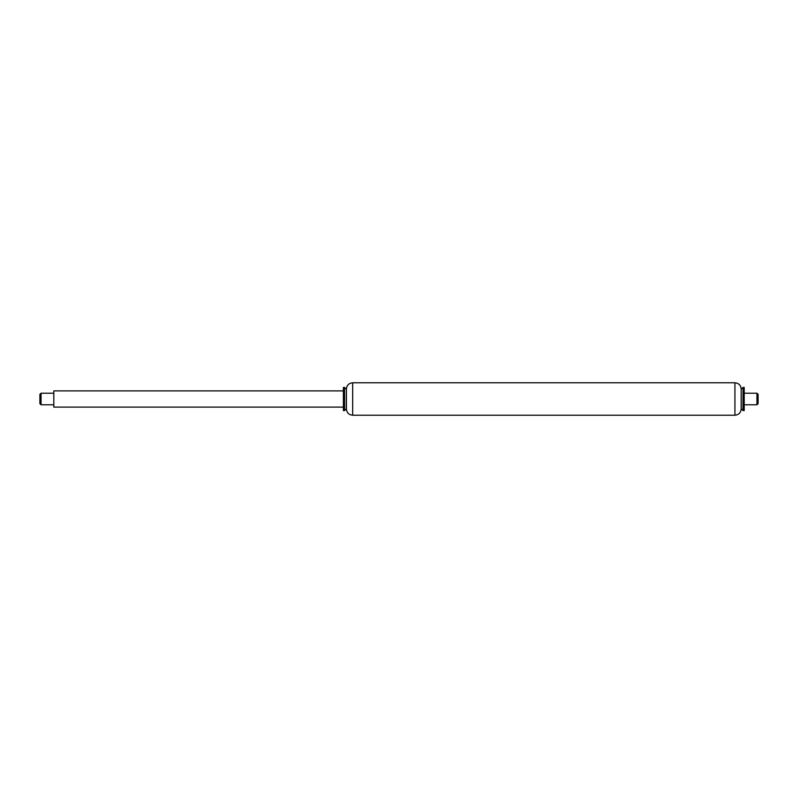 <?xml version="1.0" encoding="UTF-8"?>
<svg xmlns="http://www.w3.org/2000/svg" width="798" height="798" viewBox="0 0 798 798"><rect width="100%" height="100%" fill="white"/><g stroke="black" fill="none" stroke-linecap="round" stroke-linejoin="round"><path stroke-width="0.6" stroke-dasharray="3.99 2.99" d="M346.412 408.965L346.412 389.035M346.412 408.845L346.412 389.155M741.192 389.035L741.192 408.965M741.192 389.155L741.192 408.845L741.192 389.155M344.556 410.581L344.556 387.419M343.399 410.581L343.399 387.419M346.292 408.845L346.292 389.155M741.302 408.845L741.302 389.155M743.038 410.581L743.038 387.419M744.195 410.581L744.195 387.419M343.399 390.89L343.399 407.11L343.399 390.89M53.805 407.11L53.805 390.89M41.057 393.205L41.057 404.736M39.9 403.638L39.9 394.362M53.805 404.736L53.805 393.205L53.805 404.736M756.943 404.795L756.943 393.205M758.1 394.362L758.1 403.638M744.195 393.205L744.195 404.795L744.195 393.205M352.666 382.781L352.666 415.219M734.928 415.219L734.928 382.781"/><path stroke-width="1.2" d="M352.666 382.781C348.866 383.15 346.781 385.235 346.412 389.035L346.412 408.965C346.781 412.766 348.866 414.85 352.666 415.219L352.666 382.781L734.928 382.781C738.729 383.15 740.813 385.235 741.192 389.035L741.192 408.965C740.813 412.766 738.729 414.85 734.928 415.219L734.928 382.781M346.292 408.845L346.412 389.155L346.412 408.845L344.556 410.581L344.556 387.419L343.399 387.419L343.399 410.581L344.556 410.581M346.292 389.155L344.556 387.419M741.192 389.155L741.302 408.845L743.038 410.581L744.195 410.581L744.195 387.419L743.038 387.419L743.038 410.581M741.302 389.155L743.038 387.419M343.399 407.11L53.805 407.11L53.805 390.89L343.399 390.89M41.057 404.736L41.057 393.205L39.9 394.362L39.9 403.638L41.057 404.795L53.805 404.795M756.943 393.205L756.943 404.795L758.1 403.638L758.1 394.362L756.943 393.205L744.195 393.205M352.666 415.219L734.928 415.219M53.805 393.205L41.057 393.205M744.195 404.795L756.943 404.795"/></g></svg>
